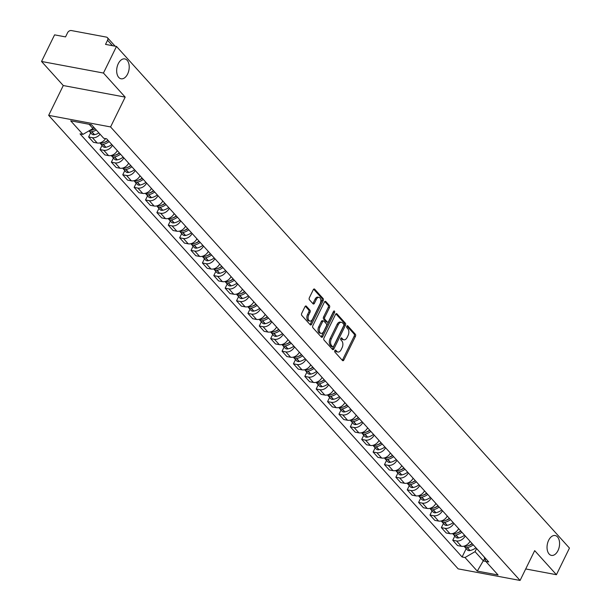 <?xml version="1.0" encoding="UTF-8"?>
<svg xmlns="http://www.w3.org/2000/svg" width="611" height="611" viewBox="0 0 611 611"><rect width="100%" height="100%" fill="white"/><g stroke="black" fill="none" stroke-linecap="round" stroke-linejoin="round"><path stroke-width="0.92" d="M334.843 350.615A1.085 0.657 100.6 0 0 334.889 352.081L342.496 360.513A1.55 0.932 100.6 0 0 342.855 360.719A1.55 0.932 100.6 0 0 343.856 359.994L355.434 336.363A1.55 0.932 100.6 0 0 355.358 334.255L347.751 325.831A1.085 0.657 100.6 0 0 347.499 325.686A1.085 0.657 100.6 0 0 346.804 326.198A1.085 0.657 100.6 0 0 346.849 327.672L347.835 328.764A4.964 2.994 100.6 0 1 348.071 335.5L347.109 337.471A4.964 2.994 100.6 0 1 343.901 339.808A4.964 2.994 100.6 0 1 342.756 339.128L341.77 338.043A1.085 0.657 100.6 0 0 341.518 337.891A1.085 0.657 100.6 0 0 340.823 338.402A1.085 0.657 100.6 0 0 340.869 339.876L341.855 340.969A4.964 2.994 100.6 0 1 342.091 347.705L341.129 349.675A4.964 2.994 100.6 0 1 337.921 352.012A4.964 2.994 100.6 0 1 336.776 351.34L335.79 350.248A1.085 0.657 100.6 0 0 335.538 350.103A1.085 0.657 100.6 0 0 334.843 350.615M127.615 74.023A10.104 6.095 100.6 0 0 124.804 58.916A10.104 6.095 100.6 0 0 118.274 63.681A10.104 6.095 100.6 0 0 121.085 78.788A10.104 6.095 100.6 0 0 127.615 74.023M557.973 550.641A10.104 6.095 100.6 0 0 555.162 535.534A10.104 6.095 100.6 0 0 548.64 540.3A10.104 6.095 100.6 0 0 551.45 555.399A10.104 6.095 100.6 0 0 557.973 550.641M306.332 306.18A1.55 0.932 100.6 0 0 305.974 305.966A1.55 0.932 100.6 0 0 304.973 306.699L301.719 313.328A1.55 0.932 100.6 0 0 301.796 315.429L310.243 324.785A1.55 0.932 100.6 0 0 310.602 324.999A1.55 0.932 100.6 0 0 311.602 324.265L323.181 300.643A1.55 0.932 100.6 0 0 323.104 298.535L314.657 289.179A1.55 0.932 100.6 0 0 314.298 288.972A1.55 0.932 100.6 0 0 313.298 289.698L309.372 297.71A1.55 0.932 100.6 0 0 309.449 299.81L313.061 303.82A1.55 0.932 100.6 0 0 313.42 304.026A1.55 0.932 100.6 0 0 314.421 303.3L316.368 299.329A4.147 2.505 100.6 0 1 319.041 297.374A4.147 2.505 100.6 0 1 320.195 303.568L312.58 319.125A4.147 2.505 100.6 0 1 309.899 321.08A4.147 2.505 100.6 0 1 308.746 314.879L310.014 312.29A1.55 0.932 100.6 0 0 309.945 310.182L306.332 306.18L305.561 306.035M110.576 126.935L125.186 97.118L103.45 73.045L116.487 46.436L569.46 548.09L556.422 574.707L534.686 550.633L520.076 580.45L110.576 126.935L48.666 115.357L458.166 568.872L520.076 580.45M323.99 337.99A1.55 0.932 100.6 0 0 324.059 340.09L332.514 349.446A1.55 0.932 100.6 0 0 332.873 349.66A1.55 0.932 100.6 0 0 333.873 348.927L345.444 325.304A1.55 0.932 100.6 0 0 345.375 323.196L336.921 313.84A1.55 0.932 100.6 0 0 336.562 313.626A1.55 0.932 100.6 0 0 335.561 314.36L323.99 337.99M321.378 337.119L312.931 327.763A1.55 0.932 100.6 0 1 312.855 325.655L324.433 302.033A1.55 0.932 100.6 0 1 325.434 301.299A1.55 0.932 100.6 0 1 325.793 301.513L329.405 305.515A1.55 0.932 100.6 0 1 329.482 307.623L324.785 317.201A1.55 0.932 100.6 0 0 324.853 319.309L327.259 321.966A1.55 0.932 100.6 0 0 327.611 322.173A1.55 0.932 100.6 0 0 328.611 321.447L333.499 311.473A1.085 0.657 100.6 0 1 334.202 310.961A1.085 0.657 100.6 0 1 334.507 312.58L322.738 336.6A1.55 0.932 100.6 0 1 321.737 337.333A1.55 0.932 100.6 0 1 321.378 337.119M103.45 73.045L41.54 61.467L54.578 34.858L65.537 36.904L67.561 32.765A3.162 2.291 -42.1 0 1 71.35 30.55L106.39 37.103A3.162 2.291 -42.1 0 1 107.429 37.661L115.12 46.184M41.54 61.467L63.277 85.54L48.666 115.357M116.487 46.436L105.527 44.389L107.559 40.242A3.162 2.291 -42.1 0 0 107.429 37.661M525.712 568.956L556.422 574.707M465.208 535.923A7.263 5.262 137.9 0 1 456.532 540.941L461.343 546.272A7.263 5.262 -42.1 0 0 470.019 541.254M461.343 546.272L457.563 545.57L452.751 540.239L454.805 536.046M456.532 540.941L452.751 540.239M443.426 523.444L441.371 527.637L446.19 532.968L449.963 533.67A7.263 5.262 -42.1 0 0 458.64 528.652M453.828 523.322A7.263 5.262 137.9 0 1 445.152 528.339L441.371 527.637M432.046 510.842L429.991 515.035L434.811 520.366L438.583 521.068A7.263 5.262 -42.1 0 0 447.26 516.051M442.448 510.72A7.263 5.262 137.9 0 1 433.772 515.737L429.991 515.035M420.666 498.24L418.611 502.433L423.431 507.764L427.204 508.467A7.263 5.262 -42.1 0 0 435.88 503.449M431.068 498.118A7.263 5.262 137.9 0 1 422.392 503.136L418.611 502.433M409.286 485.638L407.239 489.831L412.051 495.162L415.824 495.865A7.263 5.262 -42.1 0 0 424.508 490.847M419.688 485.516A7.263 5.262 137.9 0 1 411.012 490.534L407.239 489.831M397.914 473.036L395.859 477.229L400.671 482.56L404.444 483.263A7.263 5.262 -42.1 0 0 413.128 478.245M408.308 472.914A7.263 5.262 137.9 0 1 399.632 477.932L395.859 477.229M386.534 460.434L384.479 464.627L389.291 469.958L393.072 470.661A7.263 5.262 -42.1 0 0 401.748 465.643M396.929 460.312A7.263 5.262 137.9 0 1 388.252 465.33L384.479 464.627M375.154 447.832L373.1 452.025L377.911 457.356L381.692 458.059A7.263 5.262 -42.1 0 0 390.368 453.041M385.556 447.71A7.263 5.262 137.9 0 1 376.872 452.728L373.1 452.025M363.774 435.231L361.72 439.424L366.531 444.755L370.312 445.457A7.263 5.262 -42.1 0 0 378.988 440.439M374.176 435.101A7.263 5.262 137.9 0 1 365.493 440.126L361.72 439.424M352.394 422.629L350.34 426.822L355.151 432.153L358.932 432.855A7.263 5.262 -42.1 0 0 367.608 427.837M362.797 422.499A7.263 5.262 137.9 0 1 354.12 427.524L350.34 426.822M341.014 410.027L338.96 414.22L343.779 419.551L347.552 420.253A7.263 5.262 -42.1 0 0 356.228 415.236M351.417 409.897A7.263 5.262 137.9 0 1 342.74 414.922L338.96 414.22M329.635 397.425L327.58 401.618L332.399 406.949L336.172 407.652A7.263 5.262 -42.1 0 0 344.848 402.634M340.037 397.295A7.263 5.262 137.9 0 1 331.361 402.321L327.58 401.618M318.255 384.823L316.2 389.016L321.019 394.347L324.792 395.05A7.263 5.262 -42.1 0 0 333.469 390.024M328.657 384.693A7.263 5.262 137.9 0 1 319.981 389.719L316.2 389.016M306.875 372.221L304.82 376.414L309.64 381.745L313.412 382.448A7.263 5.262 -42.1 0 0 322.089 377.422M317.277 372.091A7.263 5.262 137.9 0 1 308.601 377.117L304.82 376.414M295.495 359.619L293.448 363.805L298.26 369.143L302.033 369.846A7.263 5.262 -42.1 0 0 310.716 364.82M305.897 359.489A7.263 5.262 137.9 0 1 297.221 364.515L293.448 363.805M284.123 347.017L282.068 351.203L286.88 356.541L290.653 357.244A7.263 5.262 -42.1 0 0 299.337 352.219M294.517 346.888A7.263 5.262 137.9 0 1 285.841 351.913L282.068 351.203M272.743 334.416L270.688 338.601L275.5 343.94L279.28 344.642A7.263 5.262 -42.1 0 0 287.957 339.617M283.137 334.286A7.263 5.262 137.9 0 1 274.461 339.311L270.688 338.601M261.363 321.806L259.308 325.999L264.12 331.338L267.901 332.04A7.263 5.262 -42.1 0 0 276.577 327.015M271.765 321.684A7.263 5.262 137.9 0 1 263.081 326.709L259.308 325.999M249.983 309.204L247.929 313.397L252.74 318.736L256.521 319.438A7.263 5.262 -42.1 0 0 265.197 314.413M260.385 309.082A7.263 5.262 137.9 0 1 251.701 314.107L247.929 313.397M238.603 296.602L236.549 300.795L241.36 306.126L245.141 306.837A7.263 5.262 -42.1 0 0 253.817 301.811M249.005 296.48A7.263 5.262 137.9 0 1 240.329 301.506L236.549 300.795M227.223 284L225.169 288.193L229.988 293.524L233.761 294.235A7.263 5.262 -42.1 0 0 242.437 289.209M237.626 283.878A7.263 5.262 137.9 0 1 228.949 288.904L225.169 288.193M215.843 271.399L213.789 275.592L218.608 280.923L222.381 281.633A7.263 5.262 -42.1 0 0 231.057 276.607M226.246 271.276A7.263 5.262 137.9 0 1 217.569 276.302L213.789 275.592M204.464 258.797L202.409 262.99L207.228 268.321L211.001 269.031A7.263 5.262 -42.1 0 0 219.677 264.005M214.866 258.674A7.263 5.262 137.9 0 1 206.19 263.7L202.409 262.99M193.084 246.195L191.029 250.388L195.848 255.719L199.621 256.429A7.263 5.262 -42.1 0 0 208.298 251.404M203.486 246.073A7.263 5.262 137.9 0 1 194.81 251.098L191.029 250.388M181.711 233.593L179.657 237.786L184.469 243.117L188.241 243.827A7.263 5.262 -42.1 0 0 196.925 238.802M192.106 233.471A7.263 5.262 137.9 0 1 183.43 238.496L179.657 237.786M170.332 220.991L168.277 225.184L173.089 230.515L176.869 231.225A7.263 5.262 -42.1 0 0 185.545 226.2M180.726 220.869A7.263 5.262 137.9 0 1 172.05 225.894L168.277 225.184M158.952 208.389L156.897 212.582L161.709 217.913L165.489 218.623A7.263 5.262 -42.1 0 0 174.166 213.598M169.346 208.267A7.263 5.262 137.9 0 1 160.67 213.292L156.897 212.582M147.572 195.787L145.517 199.98L150.329 205.311L154.109 206.022A7.263 5.262 -42.1 0 0 162.786 200.996M157.974 195.665A7.263 5.262 137.9 0 1 149.29 200.691L145.517 199.98M136.192 183.185L134.137 187.378L138.949 192.709L142.73 193.42A7.263 5.262 -42.1 0 0 151.406 188.394M146.594 183.063A7.263 5.262 137.9 0 1 137.91 188.089L134.137 187.378M124.812 170.584L122.758 174.777L127.569 180.108L131.35 180.818A7.263 5.262 -42.1 0 0 140.026 175.792M135.214 170.461A7.263 5.262 137.9 0 1 126.538 175.487L122.758 174.777M113.432 157.982L111.378 162.175L116.197 167.506L119.97 168.216A7.263 5.262 -42.1 0 0 128.646 163.19M123.834 157.859A7.263 5.262 137.9 0 1 115.158 162.885L111.378 162.175M102.052 145.38L99.998 149.573L104.817 154.904L108.59 155.614A7.263 5.262 -42.1 0 0 117.266 150.589M112.455 145.258A7.263 5.262 137.9 0 1 103.778 150.283L99.998 149.573M90.672 132.778L88.618 136.971L93.437 142.302L97.21 143.012A7.263 5.262 -42.1 0 0 105.543 138.621M100.074 134.221A7.263 5.262 137.9 0 1 92.398 137.681L88.618 136.971M476.588 548.525L475.045 551.672L483.431 560.959L485.806 561.402M484.691 558.393L477.267 571.102L465.009 557.53L475.045 551.672M484.118 556.865L485.814 561.417L498.064 574.989L477.267 571.102M89.122 124.27L92.971 128.531L82.936 134.389L80.026 133.847L462.099 556.988L465.009 557.53M82.936 134.389L70.677 120.818L91.482 124.713L103.74 138.285L106.65 138.827L488.724 561.96L485.814 561.417M125.186 97.118L63.277 85.54M92.971 128.531L93.659 127.119M466.185 548.647L462.099 556.988M334.943 350.439L335.538 351.104A4.964 2.994 100.6 0 0 336.684 351.783L337.921 352.012M343.901 339.808L342.664 339.579A4.964 2.994 100.6 0 1 341.518 338.899L340.915 338.234M342.267 360.253A1.55 0.932 100.6 0 0 342.618 359.757L354.197 336.134A1.55 0.932 100.6 0 0 354.12 334.026L346.895 326.03M332.277 349.194A1.55 0.932 100.6 0 0 332.628 348.698L344.207 325.075A1.55 0.932 100.6 0 0 344.13 322.967L335.92 313.863M332.621 346.735A1.085 0.657 100.6 0 0 332.873 346.888A1.085 0.657 100.6 0 0 333.575 346.376L343.733 325.64A1.085 0.657 100.6 0 0 343.688 324.166L342.649 323.013A4.964 2.994 100.6 0 0 341.503 322.341A4.964 2.994 100.6 0 0 338.295 324.678L331.353 338.853A4.964 2.994 100.6 0 0 331.582 345.589L332.621 346.735L331.383 346.506A1.085 0.657 100.6 0 0 331.636 346.658A1.085 0.657 100.6 0 0 331.926 346.605M341.503 322.341L340.258 322.104A4.964 2.994 100.6 0 0 337.058 324.441L338.295 324.678M331.383 346.506L330.345 345.36A4.964 2.994 100.6 0 1 330.116 338.616L337.058 324.441M324.785 301.536L328.168 305.286L329.405 305.515M327.611 322.173L326.373 321.944A1.55 0.932 100.6 0 1 326.014 321.73L323.616 319.079A1.55 0.932 100.6 0 1 323.547 316.972L328.237 307.386A1.55 0.932 100.6 0 0 328.168 305.286M321.149 336.86A1.55 0.932 100.6 0 0 321.501 336.371L333.262 312.351A1.085 0.657 100.6 0 0 333.438 311.595M319.912 327.145A4.147 2.505 100.6 0 0 321.065 333.339A4.147 2.505 100.6 0 0 323.746 331.383L326.427 325.907A1.55 0.932 100.6 0 0 326.358 323.799L323.96 321.142A1.55 0.932 100.6 0 0 323.601 320.935A1.55 0.932 100.6 0 0 322.6 321.661L319.912 327.145L318.675 326.916A4.147 2.505 100.6 0 0 319.828 333.11L321.065 333.339M322.715 320.912A1.55 0.932 100.6 0 0 322.364 320.699A1.55 0.932 100.6 0 0 321.363 321.432L322.6 321.661M318.675 326.916L321.363 321.432M309.899 321.08L308.662 320.844A4.147 2.505 100.6 0 1 307.509 314.65L308.776 312.053A1.55 0.932 100.6 0 0 308.708 309.953L305.324 306.203M319.041 297.374L317.804 297.137A4.147 2.505 100.6 0 0 315.131 299.092L316.368 299.329M312.832 303.56A1.55 0.932 100.6 0 0 313.183 303.064L315.131 299.092M310.014 324.533A1.55 0.932 100.6 0 0 310.365 324.036L321.936 300.413A1.55 0.932 100.6 0 0 321.867 298.305L313.649 289.209M472.272 543.744A9.952 7.21 137.9 0 1 468.339 545.661M472.104 543.561A12.006 8.699 137.9 0 1 466.224 546.272L466.025 546.31A3.987 2.887 137.9 0 1 464.123 546.127M464.184 546.15A3.987 2.887 -42.1 0 0 464.627 546.921A3.987 2.887 -42.1 0 0 467.194 547.609L467.392 547.563A12.006 8.699 -42.1 0 0 473.273 544.859M475.938 547.807A12.006 8.699 137.9 0 1 470.058 550.519L469.859 550.557A3.987 2.887 137.9 0 1 467.293 549.869L464.627 546.921M460.893 531.142A9.952 7.21 137.9 0 1 456.959 533.059M460.732 530.959A12.006 8.699 137.9 0 1 454.851 533.67L454.645 533.708A3.987 2.887 137.9 0 1 452.743 533.525M452.804 533.548A3.987 2.887 -42.1 0 0 453.247 534.32A3.987 2.887 -42.1 0 0 455.814 535.007L456.012 534.961A12.006 8.699 -42.1 0 0 461.893 532.257M464.559 535.205A12.006 8.699 137.9 0 1 458.678 537.917L458.479 537.955A3.987 2.887 137.9 0 1 455.913 537.268L453.247 534.32M449.513 518.54A9.952 7.21 137.9 0 1 445.587 520.457M449.352 518.357A12.006 8.699 137.9 0 1 443.471 521.068L443.273 521.107A3.987 2.887 137.9 0 1 441.363 520.923M441.425 520.946A3.987 2.887 -42.1 0 0 441.868 521.718A3.987 2.887 -42.1 0 0 444.434 522.405L444.632 522.359A12.006 8.699 -42.1 0 0 450.521 519.655M453.179 522.604A12.006 8.699 137.9 0 1 447.298 525.315L447.099 525.353A3.987 2.887 137.9 0 1 444.533 524.666L441.868 521.718M438.133 505.939A9.952 7.21 137.9 0 1 434.207 507.856M437.972 505.755A12.006 8.699 137.9 0 1 432.092 508.467L431.893 508.505A3.987 2.887 137.9 0 1 429.984 508.321M430.045 508.344A3.987 2.887 -42.1 0 0 430.488 509.116A3.987 2.887 -42.1 0 0 433.054 509.803L433.26 509.757A12.006 8.699 -42.1 0 0 439.141 507.054M441.799 510.002A12.006 8.699 137.9 0 1 435.918 512.705L435.719 512.751A3.987 2.887 137.9 0 1 433.153 512.064L430.488 509.116M426.753 493.337A9.952 7.21 137.9 0 1 422.827 495.254M426.593 493.153A12.006 8.699 137.9 0 1 420.712 495.865L420.513 495.903A3.987 2.887 137.9 0 1 418.611 495.72M418.665 495.742A3.987 2.887 -42.1 0 0 419.115 496.514A3.987 2.887 -42.1 0 0 421.682 497.201L421.88 497.155A12.006 8.699 -42.1 0 0 427.761 494.452M430.419 497.4A12.006 8.699 137.9 0 1 424.538 500.103L424.34 500.149A3.987 2.887 137.9 0 1 421.773 499.462L419.115 496.514M415.373 480.735A9.952 7.21 137.9 0 1 411.447 482.652M415.213 480.552A12.006 8.699 137.9 0 1 409.332 483.263L409.133 483.301A3.987 2.887 137.9 0 1 407.232 483.118M407.285 483.141A3.987 2.887 -42.1 0 0 407.736 483.912A3.987 2.887 -42.1 0 0 410.302 484.599L410.5 484.554A12.006 8.699 -42.1 0 0 416.381 481.85M419.039 484.798A12.006 8.699 137.9 0 1 413.158 487.502L412.96 487.547A3.987 2.887 137.9 0 1 410.393 486.86L407.736 483.912M403.993 468.133A9.952 7.21 137.9 0 1 400.068 470.05M403.833 467.95A12.006 8.699 137.9 0 1 397.952 470.661L397.753 470.699A3.987 2.887 137.9 0 1 395.852 470.516M395.905 470.539A3.987 2.887 -42.1 0 0 396.356 471.31A3.987 2.887 -42.1 0 0 398.922 471.998L399.12 471.952A12.006 8.699 -42.1 0 0 405.001 469.248M407.667 472.196A12.006 8.699 137.9 0 1 401.778 474.9L401.58 474.946A3.987 2.887 137.9 0 1 399.014 474.258L396.356 471.31M392.613 455.531A9.952 7.21 137.9 0 1 388.688 457.448M392.453 455.348A12.006 8.699 137.9 0 1 386.572 458.059L386.373 458.097A3.987 2.887 137.9 0 1 384.472 457.914M384.533 457.937A3.987 2.887 -42.1 0 0 384.976 458.708A3.987 2.887 -42.1 0 0 387.542 459.396L387.741 459.35A12.006 8.699 -42.1 0 0 393.621 456.646M396.287 459.594A12.006 8.699 137.9 0 1 390.406 462.298L390.2 462.344A3.987 2.887 137.9 0 1 387.641 461.656L384.976 458.708M381.233 442.929A9.952 7.21 137.9 0 1 377.308 444.846M381.073 442.746A12.006 8.699 137.9 0 1 375.192 445.457L374.994 445.495A3.987 2.887 137.9 0 1 373.092 445.312M373.153 445.335A3.987 2.887 -42.1 0 0 373.596 446.106A3.987 2.887 -42.1 0 0 376.162 446.786L376.361 446.748A12.006 8.699 -42.1 0 0 382.242 444.044M384.907 446.992A12.006 8.699 137.9 0 1 379.026 449.696L378.828 449.742A3.987 2.887 137.9 0 1 376.261 449.054L373.596 446.106M369.854 430.327A9.952 7.21 137.9 0 1 365.928 432.244M369.693 430.144A12.006 8.699 137.9 0 1 363.812 432.855L363.614 432.893A3.987 2.887 137.9 0 1 361.712 432.71M361.773 432.733A3.987 2.887 -42.1 0 0 362.216 433.505A3.987 2.887 -42.1 0 0 364.782 434.184L364.981 434.146A12.006 8.699 -42.1 0 0 370.862 431.442M373.527 434.39A12.006 8.699 137.9 0 1 367.646 437.094L367.448 437.14A3.987 2.887 137.9 0 1 364.882 436.453L362.216 433.505M358.481 417.725A9.952 7.21 137.9 0 1 354.548 419.642M358.321 417.542A12.006 8.699 137.9 0 1 352.432 420.253L352.234 420.292A3.987 2.887 137.9 0 1 350.332 420.101M350.393 420.131A3.987 2.887 -42.1 0 0 350.836 420.903A3.987 2.887 -42.1 0 0 353.402 421.582L353.601 421.544A12.006 8.699 -42.1 0 0 359.482 418.833M362.147 421.789A12.006 8.699 137.9 0 1 356.266 424.492L356.068 424.538A3.987 2.887 137.9 0 1 353.502 423.851L350.836 420.903M347.101 405.124A9.952 7.21 137.9 0 1 343.168 407.041M346.941 404.94A12.006 8.699 137.9 0 1 341.06 407.652L340.854 407.69A3.987 2.887 137.9 0 1 338.952 407.499M339.013 407.529A3.987 2.887 -42.1 0 0 339.456 408.301A3.987 2.887 -42.1 0 0 342.023 408.98L342.221 408.942A12.006 8.699 -42.1 0 0 348.102 406.231M350.767 409.187A12.006 8.699 137.9 0 1 344.887 411.89L344.688 411.929A3.987 2.887 137.9 0 1 342.122 411.249L339.456 408.301M335.722 392.522A9.952 7.21 137.9 0 1 331.796 394.439M335.561 392.338A12.006 8.699 137.9 0 1 329.68 395.05L329.482 395.088A3.987 2.887 137.9 0 1 327.572 394.897M327.633 394.927A3.987 2.887 -42.1 0 0 328.076 395.699A3.987 2.887 -42.1 0 0 330.643 396.379L330.849 396.34A12.006 8.699 -42.1 0 0 336.73 393.629M339.388 396.585A12.006 8.699 137.9 0 1 333.507 399.288L333.308 399.327A3.987 2.887 137.9 0 1 330.742 398.647L328.076 395.699M324.342 379.92A9.952 7.21 137.9 0 1 320.416 381.837M324.181 379.737A12.006 8.699 137.9 0 1 318.3 382.448L318.102 382.486A3.987 2.887 137.9 0 1 316.192 382.295M316.254 382.326A3.987 2.887 -42.1 0 0 316.704 383.097A3.987 2.887 -42.1 0 0 319.263 383.777L319.469 383.739A12.006 8.699 -42.1 0 0 325.35 381.027M328.008 383.975A12.006 8.699 137.9 0 1 322.127 386.687L321.928 386.725A3.987 2.887 137.9 0 1 319.362 386.045L316.704 383.097M312.962 367.318A9.952 7.21 137.9 0 1 309.036 369.235M312.801 367.135A12.006 8.699 137.9 0 1 306.921 369.846L306.722 369.884A3.987 2.887 137.9 0 1 304.82 369.693M304.874 369.724A3.987 2.887 -42.1 0 0 305.324 370.495A3.987 2.887 -42.1 0 0 307.891 371.175L308.089 371.137A12.006 8.699 -42.1 0 0 313.97 368.425M316.628 371.373A12.006 8.699 137.9 0 1 310.747 374.085L310.548 374.123A3.987 2.887 137.9 0 1 307.982 373.443L305.324 370.495M301.582 354.708A9.952 7.21 137.9 0 1 297.656 356.633M301.422 354.533A12.006 8.699 137.9 0 1 295.541 357.244L295.342 357.282A3.987 2.887 137.9 0 1 293.44 357.091M293.494 357.122A3.987 2.887 -42.1 0 0 293.944 357.893A3.987 2.887 -42.1 0 0 296.511 358.573L296.709 358.535A12.006 8.699 -42.1 0 0 302.59 355.823M305.248 358.772A12.006 8.699 137.9 0 1 299.367 361.483L299.169 361.521A3.987 2.887 137.9 0 1 296.602 360.841L293.944 357.893M290.202 342.107A9.952 7.21 137.9 0 1 286.276 344.031M290.042 341.931A12.006 8.699 137.9 0 1 284.161 344.642L283.962 344.68A3.987 2.887 137.9 0 1 282.061 344.489M282.114 344.52A3.987 2.887 -42.1 0 0 282.565 345.291A3.987 2.887 -42.1 0 0 285.131 345.971L285.329 345.933A12.006 8.699 -42.1 0 0 291.21 343.222M293.876 346.17A12.006 8.699 137.9 0 1 287.995 348.881L287.789 348.919A3.987 2.887 137.9 0 1 285.222 348.239L282.565 345.291M278.822 329.505A9.952 7.21 137.9 0 1 274.897 331.429M278.662 329.329A12.006 8.699 137.9 0 1 272.781 332.04L272.582 332.079A3.987 2.887 137.9 0 1 270.681 331.888M270.742 331.918A3.987 2.887 -42.1 0 0 271.185 332.69A3.987 2.887 -42.1 0 0 273.751 333.369L273.949 333.331A12.006 8.699 -42.1 0 0 279.83 330.62M282.496 333.568A12.006 8.699 137.9 0 1 276.615 336.279L276.409 336.317A3.987 2.887 137.9 0 1 273.85 335.638L271.185 332.69M267.442 316.903A9.952 7.21 137.9 0 1 263.517 318.827M267.282 316.727A12.006 8.699 137.9 0 1 261.401 319.438L261.202 319.477A3.987 2.887 137.9 0 1 259.301 319.286M259.362 319.316A3.987 2.887 -42.1 0 0 259.805 320.088A3.987 2.887 -42.1 0 0 262.371 320.767L262.57 320.729A12.006 8.699 -42.1 0 0 268.45 318.018M271.116 320.966A12.006 8.699 137.9 0 1 265.235 323.677L265.037 323.715A3.987 2.887 137.9 0 1 262.47 323.036L259.805 320.088M256.062 304.301A9.952 7.21 137.9 0 1 252.137 306.226M255.902 304.125A12.006 8.699 137.9 0 1 250.021 306.837L249.823 306.875A3.987 2.887 137.9 0 1 247.921 306.684M247.982 306.714A3.987 2.887 -42.1 0 0 248.425 307.486A3.987 2.887 -42.1 0 0 250.991 308.165L251.19 308.127A12.006 8.699 -42.1 0 0 257.071 305.416M259.736 308.364A12.006 8.699 137.9 0 1 253.855 311.075L253.657 311.114A3.987 2.887 137.9 0 1 251.09 310.434L248.425 307.486M244.69 291.699A9.952 7.21 137.9 0 1 240.757 293.624M244.53 291.523A12.006 8.699 137.9 0 1 238.649 294.235L238.443 294.273A3.987 2.887 137.9 0 1 236.541 294.082M236.602 294.112A3.987 2.887 -42.1 0 0 237.045 294.884A3.987 2.887 -42.1 0 0 239.611 295.564L239.81 295.525A12.006 8.699 -42.1 0 0 245.691 292.814M248.356 295.762A12.006 8.699 137.9 0 1 242.475 298.474L242.277 298.512A3.987 2.887 137.9 0 1 239.711 297.832L237.045 294.884M233.31 279.097A9.952 7.21 137.9 0 1 229.377 281.022M233.15 278.921A12.006 8.699 137.9 0 1 227.269 281.633L227.063 281.671A3.987 2.887 137.9 0 1 225.161 281.48M225.222 281.511A3.987 2.887 -42.1 0 0 225.665 282.282A3.987 2.887 -42.1 0 0 228.231 282.962L228.43 282.924A12.006 8.699 -42.1 0 0 234.311 280.212M236.976 283.16A12.006 8.699 137.9 0 1 231.095 285.872L230.897 285.91A3.987 2.887 137.9 0 1 228.331 285.23L225.665 282.282M221.93 266.495A9.952 7.21 137.9 0 1 218.005 268.42M221.77 266.32A12.006 8.699 137.9 0 1 215.889 269.031L215.691 269.069A3.987 2.887 137.9 0 1 213.781 268.878M213.842 268.909A3.987 2.887 -42.1 0 0 214.285 269.68A3.987 2.887 -42.1 0 0 216.852 270.36L217.058 270.322A12.006 8.699 -42.1 0 0 222.939 267.61M225.596 270.558A12.006 8.699 137.9 0 1 219.716 273.27L219.517 273.308A3.987 2.887 137.9 0 1 216.951 272.628L214.285 269.68M210.551 253.893A9.952 7.21 137.9 0 1 206.625 255.818M210.39 253.718A12.006 8.699 137.9 0 1 204.509 256.429L204.311 256.467A3.987 2.887 137.9 0 1 202.401 256.276M202.462 256.307A3.987 2.887 -42.1 0 0 202.913 257.078A3.987 2.887 -42.1 0 0 205.472 257.758L205.678 257.72A12.006 8.699 -42.1 0 0 211.559 255.008M214.217 257.957A12.006 8.699 137.9 0 1 208.336 260.668L208.137 260.706A3.987 2.887 137.9 0 1 205.571 260.026L202.913 257.078M199.171 241.292A9.952 7.21 137.9 0 1 195.245 243.216M199.01 241.116A12.006 8.699 137.9 0 1 193.129 243.827L192.931 243.865A3.987 2.887 137.9 0 1 191.029 243.674M191.083 243.705A3.987 2.887 -42.1 0 0 191.533 244.476A3.987 2.887 -42.1 0 0 194.099 245.156L194.298 245.118A12.006 8.699 -42.1 0 0 200.179 242.407M202.837 245.355A12.006 8.699 137.9 0 1 196.956 248.066L196.757 248.104A3.987 2.887 137.9 0 1 194.191 247.424L191.533 244.476M187.791 228.69A9.952 7.21 137.9 0 1 183.865 230.614M187.63 228.514A12.006 8.699 137.9 0 1 181.75 231.225L181.551 231.264A3.987 2.887 137.9 0 1 179.649 231.073M179.703 231.103A3.987 2.887 -42.1 0 0 180.153 231.875A3.987 2.887 -42.1 0 0 182.72 232.554L182.918 232.516A12.006 8.699 -42.1 0 0 188.799 229.805M191.457 232.753A12.006 8.699 137.9 0 1 185.576 235.464L185.377 235.502A3.987 2.887 137.9 0 1 182.811 234.823L180.153 231.875M176.411 216.088A9.952 7.21 137.9 0 1 172.485 218.012M176.251 215.912A12.006 8.699 137.9 0 1 170.37 218.623L170.171 218.662A3.987 2.887 137.9 0 1 168.269 218.471M168.323 218.501A3.987 2.887 -42.1 0 0 168.773 219.273A3.987 2.887 -42.1 0 0 171.34 219.952L171.538 219.914A12.006 8.699 -42.1 0 0 177.419 217.203M180.085 220.151A12.006 8.699 137.9 0 1 174.204 222.862L173.998 222.9A3.987 2.887 137.9 0 1 171.431 222.221L168.773 219.273M165.031 203.486A9.952 7.21 137.9 0 1 161.105 205.411M164.871 203.31A12.006 8.699 137.9 0 1 158.99 206.022L158.791 206.06A3.987 2.887 137.9 0 1 156.89 205.869M156.951 205.899A3.987 2.887 -42.1 0 0 157.394 206.671A3.987 2.887 -42.1 0 0 159.96 207.35L160.158 207.312A12.006 8.699 -42.1 0 0 166.039 204.601M168.705 207.549A12.006 8.699 137.9 0 1 162.824 210.26L162.618 210.299A3.987 2.887 137.9 0 1 160.059 209.619L157.394 206.671M153.651 190.884A9.952 7.21 137.9 0 1 149.726 192.809M153.491 190.708A12.006 8.699 137.9 0 1 147.61 193.42L147.411 193.458A3.987 2.887 137.9 0 1 145.51 193.267M145.571 193.297A3.987 2.887 -42.1 0 0 146.014 194.069A3.987 2.887 -42.1 0 0 148.58 194.749L148.779 194.71A12.006 8.699 -42.1 0 0 154.659 191.999M157.325 194.947A12.006 8.699 137.9 0 1 151.444 197.659L151.245 197.697A3.987 2.887 137.9 0 1 148.679 197.017L146.014 194.069M142.279 178.282A9.952 7.21 137.9 0 1 138.346 180.207M142.111 178.107A12.006 8.699 137.9 0 1 136.23 180.818L136.032 180.856A3.987 2.887 137.9 0 1 134.13 180.665M134.191 180.696A3.987 2.887 -42.1 0 0 134.634 181.467A3.987 2.887 -42.1 0 0 137.2 182.147L137.399 182.109A12.006 8.699 -42.1 0 0 143.28 179.397M145.945 182.345A12.006 8.699 137.9 0 1 140.064 185.057L139.866 185.095A3.987 2.887 137.9 0 1 137.299 184.415L134.634 181.467M130.899 165.68A9.952 7.21 137.9 0 1 126.966 167.605M130.739 165.505A12.006 8.699 137.9 0 1 124.858 168.216L124.652 168.254A3.987 2.887 137.9 0 1 122.75 168.063M122.811 168.094A3.987 2.887 -42.1 0 0 123.254 168.865A3.987 2.887 -42.1 0 0 125.82 169.545L126.019 169.507A12.006 8.699 -42.1 0 0 131.9 166.795M134.565 169.743A12.006 8.699 137.9 0 1 128.684 172.455L128.486 172.493A3.987 2.887 137.9 0 1 125.919 171.813L123.254 168.865M119.519 153.078A9.952 7.21 137.9 0 1 115.594 155.003M119.359 152.903A12.006 8.699 137.9 0 1 113.478 155.614L113.272 155.652A3.987 2.887 137.9 0 1 111.37 155.461M111.431 155.492A3.987 2.887 -42.1 0 0 111.874 156.263A3.987 2.887 -42.1 0 0 114.44 156.943L114.639 156.905A12.006 8.699 -42.1 0 0 120.52 154.193M123.185 157.142A12.006 8.699 137.9 0 1 117.304 159.853L117.106 159.891A3.987 2.887 137.9 0 1 114.54 159.211L111.874 156.263M108.139 140.477A9.952 7.21 137.9 0 1 104.214 142.401M107.979 140.301A12.006 8.699 137.9 0 1 102.098 143.012L101.9 143.05A3.987 2.887 137.9 0 1 99.99 142.859M100.051 142.89A3.987 2.887 -42.1 0 0 100.494 143.661A3.987 2.887 -42.1 0 0 103.06 144.341L103.267 144.303A12.006 8.699 -42.1 0 0 109.148 141.592M111.805 144.54A12.006 8.699 137.9 0 1 105.924 147.251L105.726 147.289A3.987 2.887 137.9 0 1 103.16 146.609L100.494 143.661M95.209 128.845A9.952 7.21 137.9 0 1 92.834 129.799M95.087 128.707A12.006 8.699 137.9 0 1 90.718 130.41L90.52 130.449A3.987 2.887 137.9 0 1 89.58 130.51M88.969 130.869A3.987 2.887 -42.1 0 0 89.122 131.06A3.987 2.887 -42.1 0 0 91.681 131.739L91.887 131.701A12.006 8.699 -42.1 0 0 96.255 129.998M98.921 132.946A12.006 8.699 137.9 0 1 94.545 134.649L94.346 134.687A3.987 2.887 137.9 0 1 91.78 134.008L89.122 131.06M103.778 150.283L108.59 155.614M115.158 162.885L119.97 168.216M126.538 175.487L131.35 180.818M137.91 188.089L142.73 193.42M149.29 200.691L154.109 206.022M160.67 213.292L165.489 218.623M172.05 225.894L176.869 231.225M183.43 238.496L188.241 243.827M194.81 251.098L199.621 256.429M206.19 263.7L211.001 269.031M217.569 276.302L222.381 281.633M228.949 288.904L233.761 294.235M240.329 301.506L245.141 306.837M251.701 314.107L256.521 319.438M263.081 326.709L267.901 332.04M274.461 339.311L279.28 344.642M285.841 351.913L290.653 357.244M297.221 364.515L302.033 369.846M308.601 377.117L313.412 382.448M319.981 389.719L324.792 395.05M331.361 402.321L336.172 407.652M342.74 414.922L347.552 420.253M354.12 427.524L358.932 432.855M365.493 440.126L370.312 445.457M376.872 452.728L381.692 458.059M388.252 465.33L393.072 470.661M399.632 477.932L404.444 483.263M411.012 490.534L415.824 495.865M422.392 503.136L427.204 508.467M433.772 515.737L438.583 521.068M445.152 528.339L449.963 533.67M92.398 137.681L97.21 143.012M112.477 45.688L107.559 40.242M335.538 351.104L336.776 351.34M341.236 337.936L341.77 338.043M341.518 338.899L342.756 339.128M347.216 325.732L347.751 325.831M354.12 334.026L355.358 334.255M354.197 336.134L355.434 336.363M342.618 359.757L343.856 359.994M335.256 350.149L335.79 350.248M336.157 313.695L336.921 313.84M344.13 322.967L345.375 323.196M344.207 325.075L345.444 325.304M332.628 348.698L333.873 348.927M330.116 338.616L331.353 338.853M330.345 345.36L331.582 345.589M325.021 301.368L325.793 301.513M328.237 307.386L329.482 307.623M323.547 316.972L324.785 317.201M323.616 319.079L324.853 319.309M326.014 321.73L327.259 321.966M333.262 312.351L334.507 312.58M321.501 336.371L322.738 336.6M308.708 309.953L309.945 310.182M308.776 312.053L310.014 312.29M307.509 314.65L308.746 314.879M313.183 303.064L314.421 303.3M313.886 289.034L314.657 289.179M321.867 298.305L323.104 298.535M321.936 300.413L323.181 300.643M310.365 324.036L311.602 324.265M465.429 545.654L466.025 546.31M467.194 547.609L469.859 550.557M467.392 547.563L470.058 550.519M465.597 545.577L466.224 546.272M454.049 533.052L454.645 533.708M455.814 535.007L458.479 537.955M456.012 534.961L458.678 537.917M454.217 532.975L454.851 533.67M442.67 520.45L443.273 521.107M444.434 522.405L447.099 525.353M444.632 522.359L447.298 525.315M442.838 520.373L443.471 521.068M431.297 507.848L431.893 508.505M433.054 509.803L435.719 512.751M433.26 509.757L435.918 512.705M431.458 507.772L432.092 508.467M419.917 495.246L420.513 495.903M421.682 497.201L424.34 500.149M421.88 497.155L424.538 500.103M420.078 495.17L420.712 495.865M408.538 482.644L409.133 483.301M410.302 484.599L412.96 487.547M410.5 484.554L413.158 487.502M408.698 482.568L409.332 483.263M397.158 470.042L397.753 470.699M398.922 471.998L401.58 474.946M399.12 471.952L401.778 474.9M397.318 469.966L397.952 470.661M385.778 457.44L386.373 458.097M387.542 459.396L390.2 462.344M387.741 459.35L390.406 462.298M385.946 457.364L386.572 458.059M374.398 444.839L374.994 445.495M376.162 446.786L378.828 449.742M376.361 446.748L379.026 449.696M374.566 444.762L375.192 445.457M363.018 432.237L363.614 432.893M364.782 434.184L367.448 437.14M364.981 434.146L367.646 437.094M363.186 432.16L363.812 432.855M351.638 419.635L352.234 420.292M353.402 421.582L356.068 424.538M353.601 421.544L356.266 424.492M351.806 419.558L352.432 420.253M340.258 407.033L340.854 407.69M342.023 408.98L344.688 411.929M342.221 408.942L344.887 411.89M340.426 406.957L341.06 407.652M328.878 394.431L329.482 395.088M330.643 396.379L333.308 399.327M330.849 396.34L333.507 399.288M329.046 394.355L329.68 395.05M317.506 381.829L318.102 382.486M319.263 383.777L321.928 386.725M319.469 383.739L322.127 386.687M317.667 381.753L318.3 382.448M306.126 369.227L306.722 369.884M307.891 371.175L310.548 374.123M308.089 371.137L310.747 374.085M306.287 369.151L306.921 369.846M294.746 356.625L295.342 357.282M296.511 358.573L299.169 361.521M296.709 358.535L299.367 361.483M294.907 356.541L295.541 357.244M283.367 344.024L283.962 344.68M285.131 345.971L287.789 348.919M285.329 345.933L287.995 348.881M283.535 343.94L284.161 344.642M271.987 331.422L272.582 332.079M273.751 333.369L276.409 336.317M273.949 333.331L276.615 336.279M272.155 331.338L272.781 332.04M260.607 318.82L261.202 319.477M262.371 320.767L265.037 323.715M262.57 320.729L265.235 323.677M260.775 318.736L261.401 319.438M249.227 306.218L249.823 306.875M250.991 308.165L253.657 311.114M251.19 308.127L253.855 311.075M249.395 306.134L250.021 306.837M237.847 293.616L238.443 294.273M239.611 295.564L242.277 298.512M239.81 295.525L242.475 298.474M238.015 293.532L238.649 294.235M226.467 281.014L227.063 281.671M228.231 282.962L230.897 285.91M228.43 282.924L231.095 285.872M226.635 280.93L227.269 281.633M215.087 268.412L215.691 269.069M216.852 270.36L219.517 273.308M217.058 270.322L219.716 273.27M215.255 268.328L215.889 269.031M203.715 255.803L204.311 256.467M205.472 257.758L208.137 260.706M205.678 257.72L208.336 260.668M203.875 255.726L204.509 256.429M192.335 243.201L192.931 243.865M194.099 245.156L196.757 248.104M194.298 245.118L196.956 248.066M192.496 243.125L193.129 243.827M180.955 230.599L181.551 231.264M182.72 232.554L185.377 235.502M182.918 232.516L185.576 235.464M181.116 230.523L181.75 231.225M169.575 217.997L170.171 218.662M171.34 219.952L173.998 222.9M171.538 219.914L174.204 222.862M169.743 217.921L170.37 218.623M158.196 205.395L158.791 206.06M159.96 207.35L162.618 210.299M160.158 207.312L162.824 210.26M158.364 205.319L158.99 206.022M146.816 192.793L147.411 193.458M148.58 194.749L151.245 197.697M148.779 194.71L151.444 197.659M146.984 192.717L147.61 193.42M135.436 180.192L136.032 180.856M137.2 182.147L139.866 185.095M137.399 182.109L140.064 185.057M135.604 180.115L136.23 180.818M124.056 167.59L124.652 168.254M125.82 169.545L128.486 172.493M126.019 169.507L128.684 172.455M124.224 167.513L124.858 168.216M112.676 154.988L113.272 155.652M114.44 156.943L117.106 159.891M114.639 156.905L117.304 159.853M112.844 154.911L113.478 155.614M101.296 142.386L101.9 143.05M103.06 144.341L105.726 147.289M103.267 144.303L105.924 147.251M101.464 142.31L102.098 143.012M91.681 131.739L94.346 134.687M91.887 131.701L94.545 134.649M331.636 346.658L332.873 346.888M322.364 320.699L323.601 320.935"/></g></svg>
